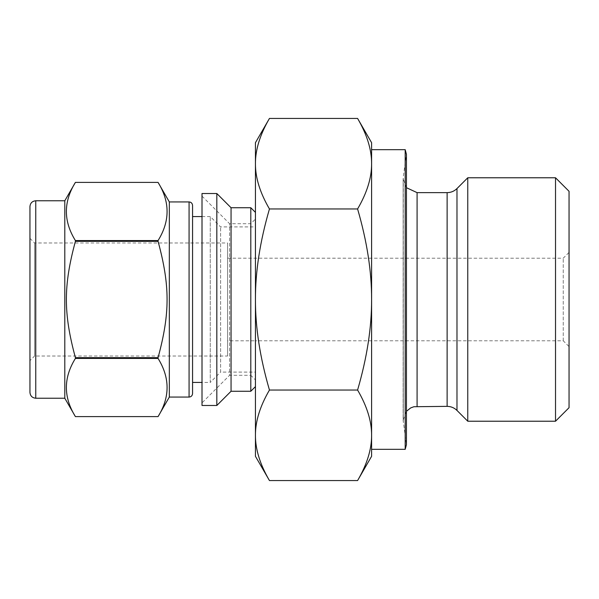 <?xml version="1.0" encoding="UTF-8"?>
<svg xmlns="http://www.w3.org/2000/svg" width="599" height="599" viewBox="0 0 599 599"><rect width="100%" height="100%" fill="white"/><g stroke="black" fill="none" stroke-linecap="round" stroke-linejoin="round"><path stroke-width="0.45" stroke-dasharray="3 2.25" d="M75.407 358.427C63.374 377.819 63.374 397.212 75.407 416.604L158.054 416.604C170.086 397.212 170.086 377.819 158.054 358.427L75.407 358.427L75.407 357.67L158.054 357.67C170.086 313.27 170.086 285.73 158.054 241.33L75.407 241.33C63.374 285.73 63.374 313.27 75.407 357.67M75.407 182.395C63.374 201.788 63.374 221.181 75.407 240.573L158.054 240.573C170.086 221.181 170.086 201.788 158.054 182.395L75.407 182.395M202.013 405.486L202.013 193.514M202.013 402.872L202.013 196.128L202.013 402.872L229.604 375.288L229.604 223.712L229.604 375.288L250.801 375.288L250.801 223.712L250.801 375.288L255.444 379.931L255.444 219.069L255.444 379.931M169.33 397.07L169.33 201.93M158.054 358.427L158.054 357.67M158.054 241.33L158.054 240.573M75.407 241.33L75.407 240.573M216.823 405.486L216.823 193.514M231.057 391.259L231.057 207.741M250.801 391.259L250.801 207.741M255.444 386.61L255.444 212.39L255.444 386.61M29.95 392.42L29.95 206.58M64.797 398.23L64.797 200.77M192.564 393.58L192.564 205.42M192.564 382.432L192.564 216.568M255.444 372.091L255.444 226.909L255.444 372.091L220.597 372.091L220.597 226.909L220.597 372.091L210.264 382.432L210.264 216.568L210.264 382.432L202.013 382.432M569.05 346.596L569.05 252.404L569.05 346.596L563.24 340.794L255.444 340.794L255.444 258.199L255.444 340.801L227.59 340.801L227.59 258.199L227.59 340.801M227.59 356.008L227.59 242.992L227.59 356.008L34.6 356.008L34.6 242.992L34.6 356.008L29.95 360.65L29.95 238.35L29.95 360.65M357.588 480.563C367.03 464.367 371.694 449.28 371.597 435.293C371.694 421.314 367.03 406.227 357.588 390.031L269.453 390.031C260.011 406.227 255.346 421.314 255.444 435.293C255.346 449.28 260.011 464.367 269.453 480.563M357.588 390.031C367.03 357.64 371.694 327.466 371.597 299.5C371.694 271.534 367.03 241.36 357.588 208.969L269.453 208.969C260.011 241.36 255.346 271.534 255.444 299.5C255.346 327.466 260.011 357.64 269.453 390.031M357.588 208.969C367.03 192.773 371.694 177.686 371.597 163.707C371.694 149.72 367.03 134.633 357.588 118.437M269.453 118.437C260.011 134.633 255.346 149.72 255.444 163.707C255.346 177.686 260.011 192.773 269.453 208.969M371.597 456.303L371.597 142.697M255.444 456.303L255.444 142.697M371.597 449.332L371.597 149.668M371.597 163.707L371.597 435.293M405.194 449.332L405.194 149.668M406.436 444.69L406.436 154.31L403.284 176.765L403.284 422.235L403.149 178.704L403.149 420.296L406.436 444.69M467.767 421.224L467.767 177.776M555.52 421.224L555.52 177.776M569.05 407.694L569.05 191.306M563.24 340.794L563.24 258.206L563.24 340.794M35.76 398.23L35.76 200.77M189.074 397.07L189.074 201.93M417.084 406.362L417.084 192.638M447.124 406.362L447.124 192.638M456.985 410.442L456.985 188.558M202.013 196.128L229.604 223.712L250.801 223.712L255.444 219.069M202.013 216.568L210.264 216.568L220.597 226.909L255.444 226.909M227.59 258.199L563.24 258.206L569.05 252.404M29.95 238.35L34.6 242.992L227.59 242.992M406.436 187.697L403.149 178.704L403.149 420.296L406.436 411.303"/><path stroke-width="0.9" d="M75.407 240.573C63.374 221.181 63.374 201.788 75.407 182.395L158.054 182.395C170.086 201.788 170.086 221.181 158.054 240.573L75.407 240.573L75.407 241.33L158.054 241.33C170.086 285.73 170.086 313.27 158.054 357.67L75.407 357.67C63.374 313.27 63.374 285.73 75.407 241.33M35.76 200.77L64.797 200.77L75.407 182.395L158.054 182.395L169.33 201.93L169.33 397.07L158.054 416.604L75.407 416.604C63.374 397.212 63.374 377.819 75.407 358.427L158.054 358.427C170.086 377.819 170.086 397.212 158.054 416.604L75.407 416.604L64.797 398.23L35.76 398.23C32.234 397.886 30.294 395.946 29.95 392.42L29.95 206.58C30.294 203.054 32.234 201.114 35.76 200.77L35.76 398.23M202.013 193.514L202.013 405.486L216.823 405.486L216.823 193.514L202.013 193.514M158.054 240.573L158.054 241.33M158.054 357.67L158.054 358.427M75.407 357.67L75.407 358.427M216.823 193.514L231.057 207.741L231.057 391.259L216.823 405.486M231.057 207.741L250.801 207.741L250.801 391.259L231.057 391.259M255.444 386.61L250.801 391.259M64.797 200.77L64.797 398.23M169.33 201.93L189.074 201.93L189.074 397.07L169.33 397.07M189.074 201.93C191.171 202.118 192.331 203.286 192.564 205.42L192.564 393.58C192.331 395.714 191.171 396.882 189.074 397.07M202.013 216.568L192.564 216.568L192.564 382.432L202.013 382.432M357.588 208.969C367.03 241.36 371.694 271.534 371.597 299.5C371.694 327.466 367.03 357.64 357.588 390.031C367.03 406.227 371.694 421.314 371.597 435.293C371.694 449.28 367.03 464.367 357.588 480.563L269.453 480.563C260.011 464.367 255.346 449.28 255.444 435.293C255.346 421.314 260.011 406.227 269.453 390.031C260.011 357.64 255.346 327.466 255.444 299.5C255.346 271.534 260.011 241.36 269.453 208.969C260.011 192.773 255.346 177.686 255.444 163.707C255.346 149.72 260.011 134.633 269.453 118.437L357.588 118.437C367.03 134.633 371.694 149.72 371.597 163.707C371.694 177.686 367.03 192.773 357.588 208.969L269.453 208.969M357.588 390.031L269.453 390.031M357.588 118.437L371.597 142.697L371.597 456.303L357.588 480.563M269.453 118.437L255.444 142.697L255.444 456.303L269.453 480.563M405.194 149.668L405.194 449.332L406.436 444.69L406.436 154.31L405.194 149.668L371.597 149.668L371.597 163.707M371.597 435.293L371.597 449.332L405.194 449.332M417.084 406.362L417.084 192.638L447.124 192.638L447.124 406.362L413.894 406.728L410.667 407.926L406.436 411.303M456.985 188.558L467.767 177.776L467.767 421.224L456.985 410.442L456.985 188.558C454.237 191.223 450.95 192.586 447.124 192.638M467.767 177.776L555.52 177.776L555.52 421.224L467.767 421.224M555.52 177.776L569.05 191.306L569.05 407.694L555.52 421.224M255.444 212.39L250.801 207.741M417.084 192.638L406.436 187.697M447.124 406.362C450.95 406.414 454.237 407.777 456.985 410.442"/></g></svg>
